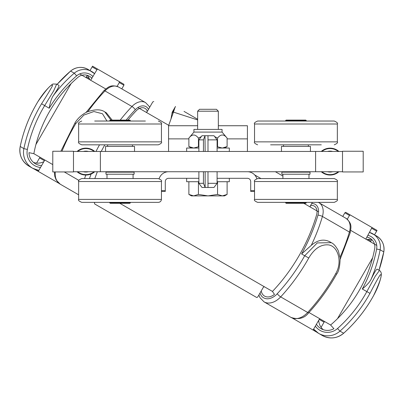 <?xml version="1.0" encoding="UTF-8"?>
<svg xmlns="http://www.w3.org/2000/svg" width="404" height="404" viewBox="0 0 404 404"><rect width="100%" height="100%" fill="white"/><g stroke="black" fill="none" stroke-linecap="round" stroke-linejoin="round"><path stroke-width="0.61" d="M100.379 151.455L100.379 171.735L73.478 171.735L73.478 151.455L342.506 151.455L342.506 171.735L315.605 171.735L315.605 151.455M100.379 171.735L315.605 171.735M105.555 151.455L105.555 146.384L134.527 146.384L134.527 151.455M130.386 121.033L130.386 120.619L109.691 120.619L109.691 121.033M109.691 120.619L110.211 120.099L129.871 120.099L130.386 120.619M130.386 202.778L129.871 203.293L110.211 203.293L109.691 202.778L130.386 202.778L130.386 202.364M107.004 171.735L133.078 171.735M158.343 144.829L81.739 144.829C78.952 143.612 77.922 142.622 78.639 141.86L161.443 141.86C162.161 142.622 161.125 143.612 158.343 144.829M94.688 121.033L145.389 121.033M145.389 144.829L130.78 144.829M158.267 202.364L81.739 202.364L158.267 202.364M81.815 178.563L158.343 178.563L81.815 178.563M281.457 151.455L281.457 146.384L310.429 146.384L310.429 151.455M306.293 121.033L306.293 120.619L285.598 120.619L285.598 121.033M285.598 120.619L286.113 120.099L305.772 120.099L306.293 120.619M306.293 202.778L305.772 203.293L286.113 203.293L285.598 202.778L306.293 202.778L306.293 202.364M282.906 171.735L308.979 171.735M334.169 202.364L257.641 202.364C254.858 201.142 253.823 200.152 254.54 199.389L337.345 199.389C338.062 200.152 337.032 201.142 334.244 202.364M334.244 178.563C337.032 179.78 338.062 180.77 337.345 181.532L254.54 181.532C253.823 180.77 254.858 179.78 257.641 178.563L334.169 178.563M321.296 144.829L270.594 144.829M312.171 121.033L334.244 121.033C337.032 122.25 338.062 123.24 337.345 124.003L254.54 124.003C253.823 123.24 254.858 122.25 257.641 121.033L312.171 121.033M306.686 121.033L270.594 121.033M105.969 172.149L134.113 172.149L134.113 174.215L105.969 174.215L105.969 172.149M52.783 151.248L73.478 151.248L73.478 171.942L52.783 171.942L52.783 151.248M363.201 171.942L342.506 171.942L342.506 151.248L363.201 151.248L363.201 171.942M281.871 172.149L310.014 172.149L310.014 174.215L281.871 174.215L281.871 172.149M203.439 151.455L203.439 139.865L204.99 135.724L201.99 135.724L198.884 139.865L198.884 151.455M217.099 139.865L213.994 135.724L207.994 135.724L207.994 139.865L217.099 139.865L217.099 151.455M203.439 139.865L198.884 139.865M217.099 171.735L217.099 183.325L207.994 183.325L207.994 171.735M207.994 151.455L207.994 139.865M205.146 171.735L205.146 187.461L203.439 183.325L198.884 183.325L198.884 171.735M203.439 183.325L203.439 171.735M204.99 187.461L201.99 187.461L198.884 183.325M217.099 183.325L213.994 187.461L207.994 187.461L207.994 183.325M205.146 187.461L207.994 187.461M204.99 135.724L205.146 151.455M205.146 135.724L207.994 135.724M85.446 151.152L85.82 151.141A10.448 10.448 0 0 0 85.522 151.152L86.264 151.152A10.448 10.448 0 0 0 85.82 151.141L86.188 151.147M85.971 172.043A10.448 10.448 0 0 0 86.264 172.038L85.522 172.038A10.448 10.448 0 0 0 85.971 172.043M94.733 171.735A13.453 13.453 0 0 1 77.058 171.735M77.058 151.455A13.453 13.453 0 0 1 94.733 151.455M83.365 151.455A10.448 10.448 0 0 1 88.42 151.455M88.42 171.735A10.448 10.448 0 0 1 83.365 171.735M338.926 171.735A13.453 13.453 0 0 1 321.251 171.735M321.251 151.455A13.453 13.453 0 0 1 338.926 151.455M329.72 151.152L330.462 151.152M329.72 172.038L330.462 172.038M327.563 151.455A10.448 10.448 0 0 1 332.618 151.455M332.618 171.735A10.448 10.448 0 0 1 327.563 171.735M161.635 191.446L165.281 191.446L165.281 181.588A3.288 3.288 0 0 1 168.569 178.305L198.884 178.305M217.099 178.305L247.415 178.305A3.288 3.288 0 0 1 250.702 181.588L250.702 191.446L254.348 191.446M247.415 171.735A9.858 9.858 0 0 1 256.828 178.669M159.156 178.669A9.858 9.858 0 0 1 168.569 171.735M197.647 119.256L184.027 111.398M175.159 107.05L172.21 112.16L171.902 113.852L175.493 106.469M174.801 108.045L173.462 112.115L197.647 119.938M197.647 125.74L168.569 125.74L173.462 112.115M170.953 119.099L171.902 113.857M247.415 151.455L247.415 125.74L218.337 125.74M168.569 125.74L168.569 151.455M39.102 171.877L34.29 169.099L39.102 171.877M36.587 163.09L39.572 157.919L44.415 160.721L44.647 159.903M39.981 157.207L39.572 157.919M89.335 78.538L86.385 76.836L85.976 77.548M86.385 76.836L87.224 75.386M90.021 70.538L92.132 66.877L96.98 69.675L97.576 69.069L92.546 66.165L92.132 66.877M123.907 85.219L123.902 84.269L119.296 81.608L119.301 82.562L123.907 85.219L121.791 88.88M119.296 81.608L97.576 69.069M96.98 69.675L90.637 80.239M44.415 160.721L38.668 170.675L38.011 170.296M43.94 174.669L59.035 183.386L38.441 171.493L38.668 170.675M94.794 202.364L94.48 202.899L94.652 203.949L256.676 297.49L257.671 297.117L263.418 287.158L264.413 286.784M314.14 329.725L313.484 329.341L312.888 329.947L292.294 318.059L307.394 326.775M313.484 329.341L319.236 319.387L324.084 322.185L324.493 321.473M319.827 318.781L319.236 319.387M371.796 228.341L376.644 231.138L377.058 230.426L372.023 227.523L365.822 239.118M372.023 227.523L345.703 212.327L344.875 212.797L349.475 215.453L350.303 214.984M349.475 215.453L347.288 219.241M312.378 202.364L310.237 206.075L310.408 207.121M282.906 176.068L275.397 171.735M146.051 112.231L147.046 111.858L152.793 101.899L153.788 101.525M117.115 86.35L119.301 82.562M376.644 231.138L374.533 234.8M371.736 239.648L370.897 241.097L367.943 239.395M370.488 241.809L370.897 241.097M324.084 322.185L321.099 327.351M342.759 216.458L344.875 212.797M312.231 329.568L317.044 332.346M71.064 83.663L35.905 144.551M337.491 318.67L372.645 257.782M366.776 237.042A9.989 9.943 120 0 1 374.695 248.657A132.446 131.795 120 0 1 330.613 325.008L308.954 312.499M310.53 205.56A9.989 6.833 120 0 1 314.287 206.085A9.989 6.833 120 0 1 316.534 215.079A132.446 90.602 120 0 1 272.458 291.43L119.801 203.293M52.783 164.6L33.855 153.677L29.002 152.667A13.11 13.044 120 0 0 41.612 165.579M376.75 245.425L350.717 230.396M318.549 211.822L303.773 203.293M260.939 178.563L254.717 174.967M249.5 171.958L249.111 171.735M168.721 125.321L137.91 107.53M105.742 88.961L79.709 73.927M369.978 293.365C375.069 283.547 378.508 277.326 380.29 274.71C382.472 274.412 380.26 281.336 373.644 295.481L373.655 295.491C380.815 282.532 381.719 273.281 381.295 273.609C381.083 272.119 380.467 271.074 379.457 270.468L375.175 276.341L366.832 291.627A139.673 138.986 120 0 1 337.522 328.518L339.981 331.123A142.96 142.253 -60 0 0 369.978 293.365L362.297 289.011C366.377 285.643 369.231 282.558 370.857 279.76C374.276 272.644 376.387 269.109 377.19 269.16L379.457 270.468M330.613 325.008L333.916 328.704A13.11 13.044 120 0 1 316.428 324.245M318.711 320.291A13.11 13.044 -60 0 0 323.21 329.684M371.872 239.688A9.989 9.943 -60 0 0 366.711 239.628M308.757 258.02C314.388 248.511 321.034 244.142 328.689 244.915C338.128 246.374 342.602 262.029 335.734 273.594L336.623 274.134C338.789 271.488 339.966 266.16 340.153 258.141L338.37 250.904C336.083 246.475 333.734 243.733 331.325 242.683L317.281 242.92L304.702 255.757A139.673 95.546 120 0 1 277.27 293.733A3.288 0.747 42.7 0 0 280.679 296.889A142.96 97.793 -60 0 0 308.757 258.02L301.586 253.959L311.272 245.359C317.635 239.941 323.806 238.754 329.78 241.789L331.341 242.688M272.458 291.43L274.483 294.395A13.11 8.969 120 0 1 264.585 296.102A13.11 8.969 120 0 1 261.206 290.996M41.577 103.767C47.536 94.445 51.202 88.36 52.581 85.502C51.747 83.466 46.859 88.845 37.915 101.646L37.9 101.641C45.541 89.052 53.267 83.275 53.176 84.017L56.671 84.108L53.722 90.754L44.657 105.621A139.673 138.986 120 0 0 27.361 149.45L23.876 148.621A142.96 142.253 -60 0 1 41.577 103.767L49.187 108.237C50.066 103.02 51.313 99.005 52.919 96.197C57.373 89.678 59.378 86.087 58.939 85.416L56.666 84.108M91.955 78.376A9.989 9.943 120 0 0 77.937 77.326A132.446 131.795 120 0 0 33.855 153.677M43.895 161.625A13.11 13.044 -60 0 1 33.512 162.423M87.123 75.285A9.989 9.943 -60 0 1 89.749 79.724M106.944 121.033L102.485 113.761L93.895 111.524L83.886 115.064L75.821 123.533L74.912 123.033C76.336 120.498 79.896 115.534 86.966 111.994C94.879 109.156 100.823 109.12 104.798 111.898L110.959 120.099M112.155 120.099L106.343 112.787L104.798 111.898M147.344 111.342A9.989 6.833 120 0 0 145.011 108.353A9.989 6.833 120 0 0 136.097 110.903A132.446 90.602 120 0 0 127.927 120.099M97.369 171.735A132.446 90.602 120 0 0 94.819 178.563M198.884 181.719L186.653 181.719L186.653 178.305M229.331 178.305L229.331 181.719L217.099 181.719M186.653 151.455L186.653 148.036L198.884 148.036M217.099 148.036L229.331 148.036L229.331 151.455M197.647 129.411L197.647 111.196L218.337 111.196L218.337 129.411M218.337 111.196L216.433 109.292L199.551 109.292L197.647 111.196M188.875 194.42L193.652 195.895L191.435 195.895L188.875 194.42L188.875 181.719M198.435 194.42L207.994 195.895L193.652 195.895L198.435 194.42L198.435 181.719M207.994 195.895L217.549 194.42L222.331 195.895L207.994 195.895M227.109 194.42L224.548 195.895L222.331 195.895L227.109 194.42L227.109 181.719M217.549 181.719L217.549 194.42M191.435 148.036L188.875 146.556L193.652 148.036L198.884 146.687M217.099 146.687L222.331 148.036L227.109 146.556L227.109 138.102C223.922 133.992 220.736 133.992 217.549 138.102L214.635 136.577M193.92 132.093L193.92 129.411L222.064 129.411L222.064 132.093L193.92 132.093L188.875 138.102C192.062 133.992 195.248 133.992 198.435 138.102L201.349 136.577M212.358 135.724L203.626 135.724M198.435 146.556L198.435 138.102M188.875 146.556L188.875 138.102M217.549 146.556L217.549 138.102M158.343 121.033C161.125 122.25 162.161 123.24 161.443 124.003L78.639 124.003C77.922 123.24 78.952 122.25 81.739 121.033M158.343 178.563C161.125 179.78 162.161 180.77 161.443 181.532L78.639 181.532L78.639 199.389L161.443 199.389C161.201 201.207 160.166 202.197 158.343 202.364M254.54 124.003L254.54 141.86L337.345 141.86C338.062 142.622 337.032 143.612 334.244 144.829M77.699 151.455A13.039 13.039 0 0 1 94.087 151.455M94.087 171.735A13.039 13.039 0 0 1 77.699 171.735M321.897 151.455A13.039 13.039 0 0 1 338.284 151.455M338.284 171.735A13.039 13.039 0 0 1 321.897 171.735M165.281 190.622L161.635 190.622M254.348 190.622L250.702 190.622M168.569 138.88L188.875 138.88M227.109 138.88L247.415 138.88M373.644 295.481A142.96 142.253 120 0 1 343.647 333.239A18.367 18.276 120 0 1 322.296 335.492L318.635 333.376L313.62 329.109A18.367 18.276 -60 0 0 339.981 331.123L343.658 333.229M337.522 328.518A15.079 15.009 120 0 1 315.332 326.149M367.812 235.249A11.963 11.903 120 0 1 376.624 249.016L380.124 249.773A15.246 15.17 -60 0 0 369.463 232.381L376.483 235.926A15.246 15.17 120 0 1 383.79 251.889L383.8 251.904A137.703 137.027 120 0 1 379.023 270.215L383.8 251.904C384.734 245.021 382.295 239.693 376.483 235.926M370.857 279.76A137.703 137.027 -60 0 0 380.124 249.773L383.79 251.889M376.624 249.016A134.416 133.754 120 0 1 362.297 289.011M258.878 295.031L259.974 297.667L264.034 301.854A18.367 12.564 -60 0 0 280.679 296.889L307.656 312.464A3.288 0.747 42.7 0 0 308.737 312.736C319.428 301.126 328.72 288.259 336.623 274.134M277.27 293.733A15.079 10.317 120 0 1 260.004 293.077M335.734 273.594A142.96 97.793 120 0 1 307.656 312.464A18.367 12.564 120 0 1 291.011 317.428C298.591 319.882 304.5 318.317 308.737 312.736M311.651 203.626A11.963 8.181 120 0 1 317.963 215.15A3.288 0.798 16.4 0 1 322.422 216.458A15.246 10.428 -60 0 0 318.993 202.732L318.276 202.364M311.272 245.359A137.703 94.198 -60 0 0 322.422 216.458L349.399 232.037A3.288 0.798 16.4 0 1 350.172 232.85C350.894 227.603 352.692 223.897 345.97 218.311A15.246 10.428 120 0 1 349.399 232.037A137.703 94.198 120 0 1 340.042 257.101M317.963 215.15A134.416 91.95 120 0 1 301.586 253.959M27.361 149.45A15.079 15.009 120 0 0 40.511 167.483M37.915 101.646A142.96 142.253 120 0 0 20.21 146.506A18.367 18.276 120 0 0 28.936 166.12L32.598 168.236L38.804 170.443A18.367 18.276 -60 0 1 23.876 148.621L20.215 146.485M92.991 76.583A11.963 11.903 120 0 0 76.664 75.836L74.26 73.185A15.246 15.17 -60 0 1 94.647 73.715L88.067 69.412A15.246 15.17 120 0 0 70.594 71.069L70.574 71.064C76.068 66.812 81.901 66.261 88.067 69.412M76.664 75.836A134.416 133.754 120 0 0 49.187 108.237M52.919 96.197A137.703 137.027 -60 0 1 74.26 73.185L70.594 71.069A137.703 137.027 120 0 0 57.105 84.355M104.838 144.829A139.673 95.546 120 0 0 101.212 151.455M91.132 173.983A139.673 95.546 120 0 0 89.481 178.563M84.572 178.563A142.96 97.793 -60 0 1 85.794 175.043M95.99 151.455A142.96 97.793 -60 0 1 99.51 144.829M75.821 123.533A142.96 97.793 120 0 0 61.974 151.248M55.252 171.942A18.367 12.564 120 0 0 60.221 184.184L56.166 180.002L54.793 176.285L54.449 171.942M148.46 109.408A11.963 8.181 120 0 0 135.32 109.701A3.288 0.798 -136.4 0 0 131.957 106.494A15.246 10.428 -60 0 1 145.561 102.606L149.116 106.338L149.616 107.408M135.32 109.701A134.416 91.95 120 0 0 126.154 120.099M120.2 120.099A137.703 94.198 -60 0 1 131.957 106.494L104.979 90.92A3.288 0.798 -136.4 0 0 103.889 90.663C108.07 87.405 110.383 83.997 118.584 87.027A15.246 10.428 120 0 0 104.979 90.92A137.703 94.198 120 0 0 87.956 111.555M78.906 180.396L64.266 171.942M132.456 146.384L132.456 144.829M107.626 146.384L107.626 144.829M109.691 202.778L109.691 202.364M133.078 178.563L133.078 174.215M107.004 178.563L107.004 174.215M78.639 124.003L78.639 141.86M161.443 124.003L161.443 141.86M78.639 199.389C77.922 200.152 78.952 201.142 81.739 202.364M78.639 181.532C77.922 180.77 78.952 179.78 81.739 178.563M161.443 181.532L161.443 199.389M308.363 146.384L308.363 144.829M283.527 146.384L283.527 144.829M285.598 202.778L285.598 202.364M308.979 178.563L308.979 174.215M282.906 178.563L282.906 174.215M254.54 181.532L254.54 199.389M337.345 181.532L337.345 199.389M254.54 141.86C253.823 142.622 254.858 143.612 257.641 144.829M337.345 124.003L337.345 141.86M322.296 335.492C329.886 339.345 337.012 338.592 343.663 333.244C355.783 322.352 365.782 309.767 373.655 295.491M340.219 259.171L350.172 232.85M264.034 301.854L291.011 317.428M318.993 202.732L345.97 218.311M28.936 166.12C21.806 161.474 18.892 154.929 20.2 146.495C23.573 130.548 29.472 115.6 37.9 101.641M57.09 84.35L70.574 71.064M60.878 151.248L74.912 123.033M86.072 112.438L103.889 90.663M60.221 184.184L78.487 194.728M118.584 87.027L145.561 102.606M224.548 148.036L227.109 146.556M222.064 132.093L227.109 138.102"/></g></svg>

